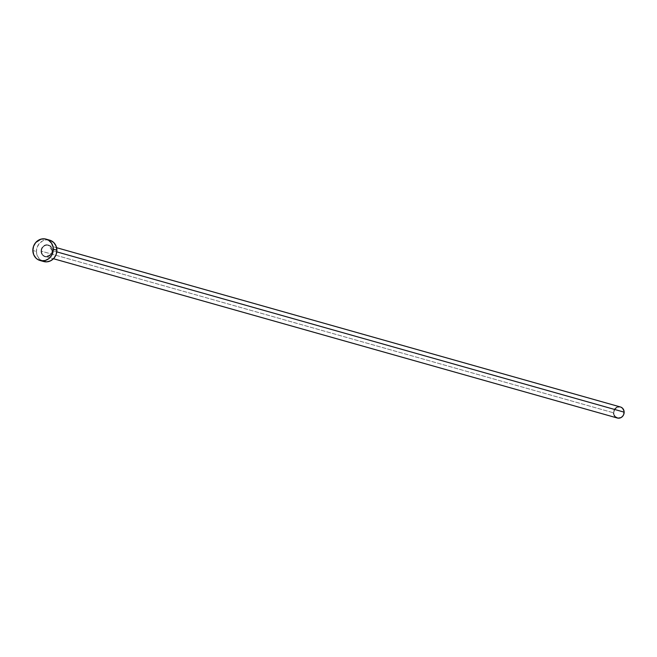 <?xml version="1.0" encoding="UTF-8"?>
<svg xmlns="http://www.w3.org/2000/svg" width="657" height="657" viewBox="0 0 657 657"><rect width="100%" height="100%" fill="white"/><g stroke="black" fill="none" stroke-linecap="round" stroke-linejoin="round"><path stroke-width="0.49" stroke-dasharray="3.29 2.46" d="M41.03 251.196A6.102 5.585 -74.2 0 0 46.729 256.895A6.102 5.585 -74.2 0 0 52.281 250.481L51.829 248.19L50.581 246.301L48.741 245.11L46.581 244.782L44.438 245.381L41.933 247.771L41.12 250.005L41.153 252.37L42.73 255.376L44.569 256.567L46.729 256.895L48.881 256.296L50.688 254.867L51.887 252.822L52.281 250.481A6.102 5.585 -74.2 0 0 46.581 244.782A6.102 5.585 -74.2 0 0 41.03 251.196M56.584 247.689L48.355 245.365L52.059 250.522A5.732 5.248 105.8 0 1 45.571 256.476A5.732 5.248 105.8 0 1 41.514 251.212A5.732 5.248 105.8 0 1 48.355 245.365A5.732 5.248 105.8 0 1 52.084 250.539L56.789 251.869L52.084 250.539A5.732 5.248 105.8 0 1 45.243 256.394A5.732 5.248 105.8 0 1 41.514 251.212L613.581 412.834L41.514 251.212A5.732 5.248 105.8 0 1 48.027 245.283A5.732 5.248 105.8 0 1 52.084 250.539C53.192 253.315 50.918 255.277 45.243 256.394L53.472 258.718M620.422 406.979A5.732 5.248 -74.2 0 0 613.581 412.834A5.732 5.248 -74.2 0 0 617.309 418.008M49.669 240.158A11.095 10.159 -74.2 0 0 36.422 251.491L32.85 250.481L36.422 251.491A11.095 10.159 -74.2 0 0 43.641 261.519M43.592 261.502L39.519 259.088L37.26 255.655L36.422 251.491L37.153 247.229L39.33 243.517L42.615 240.914L46.524 239.83L50.449 240.421M617.9 418.139L616.907 417.877M614.008 414.986L613.695 413.935M613.581 412.834L615.075 408.711M616.775 407.365L617.769 406.979M619.83 406.847L620.824 407.11"/><path stroke-width="0.99" d="M53.472 258.718L617.309 418.008A5.732 5.248 -74.2 0 0 624.15 412.153L56.789 251.869L624.15 412.153A5.732 5.248 -74.2 0 0 620.422 406.979L56.584 247.689M40.061 260.5L43.641 261.519A11.095 10.159 -74.2 0 0 56.888 250.186L53.307 249.175L56.888 250.186A11.095 10.159 -74.2 0 0 49.669 240.158L46.097 239.148A11.095 10.159 105.8 0 1 53.307 249.175A11.095 10.159 105.8 0 1 40.061 260.5A11.095 10.159 105.8 0 1 32.85 250.481A11.095 10.159 105.8 0 1 46.097 239.148M50.449 240.421L53.792 242.589L56.059 246.022L56.888 250.186L56.157 254.448L53.989 258.16L50.696 260.755L46.795 261.847L42.869 261.256M32.85 250.481L33.581 246.219L35.749 242.507L40.956 239.156L44.947 238.902L48.651 240.314L51.509 243.164L53.086 247.04L53.143 251.335L51.665 255.401L48.873 258.62L45.21 260.5L41.219 260.755L37.506 259.343L35.938 258.078L33.679 254.645L32.85 250.481M620.824 407.11L622.557 408.235L624.035 411.052L623.772 414.362L622.647 416.275L620.955 417.622L617.9 418.139L615.174 416.752L614.008 414.986M613.695 413.935L613.581 412.834M615.075 408.711L616.775 407.365M617.769 406.979L619.83 406.847"/></g></svg>

